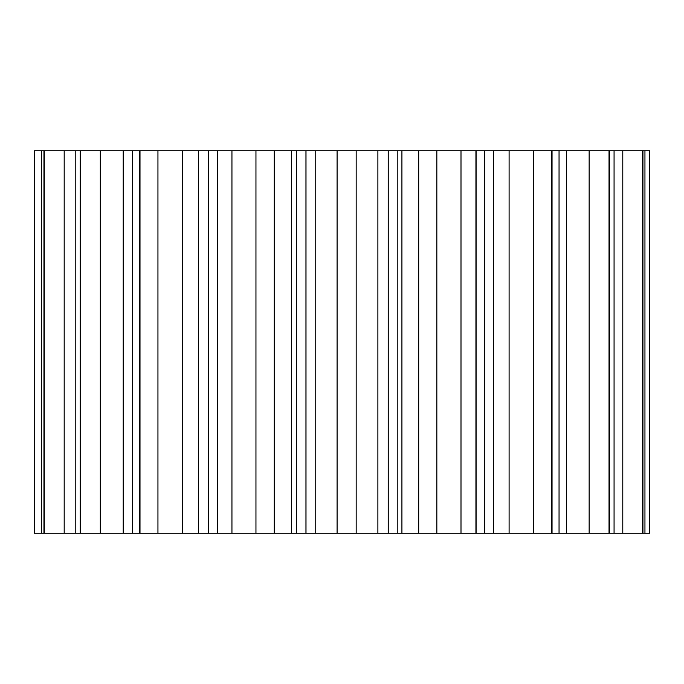 <?xml version="1.0" encoding="UTF-8"?>
<svg xmlns="http://www.w3.org/2000/svg" width="684" height="684" viewBox="0 0 684 684"><rect width="100%" height="100%" fill="white"/><g stroke="black" fill="none" stroke-linecap="round" stroke-linejoin="round"><path stroke-width="1.03" d="M34.2 533.238L649.8 533.238L649.8 150.762L649.8 533.238L649.441 150.762L649.441 533.238L642.934 533.238L642.934 150.762L649.441 150.762L644.944 150.762L644.944 533.238L644.944 150.762L642.575 150.762L642.934 533.238L642.575 150.762L642.575 533.238L622.782 533.238L622.782 150.762L642.575 150.762L622.782 150.762L622.782 533.238L609.35 533.238L609.35 150.762L622.782 150.762L614.07 150.762L614.07 533.238L614.07 150.762L609.034 150.762L609.35 533.238L609.034 150.762L609.034 533.238L589.146 533.238L589.146 150.762L609.034 150.762L589.146 150.762L589.146 533.238L552.039 533.238L552.039 150.762L589.146 150.762L566.54 150.762L566.54 533.238L566.54 150.762L559.05 150.762L559.05 533.238L559.05 150.762L551.791 150.762L552.039 533.238L551.791 150.762L551.791 533.238L533.571 533.238L533.571 150.762L551.791 150.762L533.571 150.762L533.571 533.238L493.497 533.238L493.497 150.762L533.571 150.762L509.101 150.762L509.101 533.238L509.101 150.762L484.768 150.762L493.497 150.762L493.497 533.238L476.09 533.238L476.09 150.762L484.768 150.762L484.768 533.238L484.768 150.762L475.927 150.762L476.09 533.238L475.927 150.762L475.927 533.238L460.999 533.238L460.999 150.762L475.927 150.762L460.999 150.762L460.999 533.238L418.693 533.238L418.693 150.762L460.999 150.762L436.837 150.762L436.837 533.238L436.837 150.762L401.918 150.762L418.693 150.762L418.693 533.238L401.918 533.238L401.918 150.762L401.918 533.238L388.247 533.238L388.247 150.762L401.918 150.762L397.823 150.762L397.823 533.238L397.823 150.762L388.196 150.762L388.247 533.238L388.196 150.762L388.196 533.238L377.884 533.238L377.884 150.762L388.196 150.762L377.884 150.762L377.884 533.238L337.092 533.238L337.092 150.762L377.884 150.762L356.176 150.762L356.176 533.238L356.176 150.762L315.752 150.762L337.092 150.762L337.092 533.238L315.752 533.238L315.752 150.762L315.752 533.238L305.996 533.238L305.996 150.762L315.752 150.762L305.996 150.762L305.996 533.238L296.326 533.238L296.326 150.762L305.996 150.762L305.953 533.238L305.953 150.762L291.606 150.762L296.326 150.762L296.326 533.238L291.606 533.238L291.606 150.762L291.606 533.238L255.953 533.238L255.953 150.762L291.606 150.762L274.275 150.762L274.275 533.238L274.275 150.762L231.944 150.762L255.953 150.762L255.953 533.238L231.944 533.238L231.944 150.762L231.944 533.238L217.452 533.238L217.452 150.762L231.944 150.762L217.452 150.762L217.452 533.238L208.483 533.238L208.483 150.762L217.452 150.762L217.307 533.238L217.307 150.762L198.42 150.762L208.483 150.762L208.483 533.238L182.483 533.238L182.483 150.762L198.42 150.762L198.42 533.238L198.42 150.762L157.944 150.762L182.483 150.762L182.483 533.238L157.944 533.238L157.944 150.762L157.944 533.238L139.998 533.238L139.998 150.762L157.944 150.762L139.998 150.762L139.998 533.238L132.542 533.238L132.542 150.762L139.998 150.762L139.758 533.238L139.758 150.762L123.223 150.762L132.542 150.762L132.542 533.238L123.223 533.238L123.223 150.762L100.317 150.762L123.223 150.762L123.223 533.238L100.317 533.238L100.317 150.762L100.317 533.238L80.524 533.238L80.524 150.762L100.317 150.762L80.524 150.762L80.524 533.238L75.223 533.238L75.223 150.762L80.524 150.762L80.216 533.238L80.216 150.762L64.193 150.762L75.223 150.762L75.223 533.238L64.193 533.238L64.193 150.762L64.193 533.238L44.306 533.238L44.306 150.762L64.193 150.762L44.306 150.762L44.306 533.238L41.639 533.238L41.639 150.762L44.306 150.762L43.956 533.238L43.956 150.762L34.559 150.762L41.639 150.762L41.639 533.238L34.559 533.238L34.559 150.762L34.2 533.238L34.2 150.762L34.2 533.238"/></g></svg>
